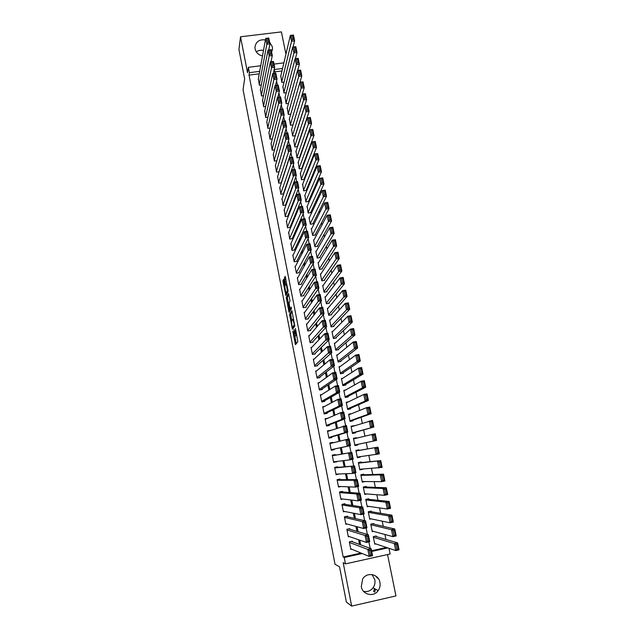 <?xml version="1.0" encoding="UTF-8"?>
<svg xmlns="http://www.w3.org/2000/svg" width="638" height="638" viewBox="0 0 638 638"><rect width="100%" height="100%" fill="white"/><g stroke="black" fill="none" stroke-linecap="round" stroke-linejoin="round"><path stroke-width="0.96" d="M292.786 331.17L295.458 344.664L297.842 341.721L295.434 328.482L295.625 334.695L293.974 329.519L294.413 336.298L292.786 331.17M265.408 39.923C259.451 39.221 255.966 41.59 254.953 47.029L255.088 48.919C256.045 52.643 258.518 54.98 262.505 55.921M271.573 51.981L272.498 48.887L272.362 46.805L269.587 42.076M363.556 591.338C367.384 592.112 370.558 590.924 373.07 587.773C374.761 585.349 375.343 582.669 374.809 579.727L372.034 574.567M361.283 586.633C362.543 594.791 373.653 597.439 378.135 590.668C379.865 588.188 380.463 585.429 379.921 582.406C378.597 573.953 366.858 571.616 362.671 578.993L361.283 586.633M283.902 280.218L283.583 279.372L283.001 280.553L283.097 281.86L285.896 295.458L288.057 291.478L287.961 290.146L285.09 276.27L284.468 279.069L285.8 285.433L286.446 284.779L287.379 290.625L285.768 293.233L283.902 280.218M259.259 73.817L249.027 75.117L249.41 72.668L248.357 67.317L260.719 65.77M388.965 548.297L390.121 553.983L345.469 563.88L343.188 562.692L351.658 606.1L346.402 602.12L339.536 566.807L335.022 564.271L243.054 89.663L244.649 78.849L238.947 49.509L240.526 36.789L247.536 72.724L248.357 67.317M345.469 563.88L344.225 557.508L362.217 553.537M249.027 75.117L343.188 556.998L344.225 557.508M289.548 314.255L292.411 329.312L294.796 326.066L291.869 310.682L289.548 314.255L290.665 314.055L291.813 320.794M288.847 311.456L286.263 297.356L288.432 293.416L289.867 299.9L289.955 301.224L289.054 302.771L289.859 307.771L290.194 308.664L291.207 307.109L291.454 308.656L289.181 312.349L288.847 311.456L289.835 311.288M285.936 54.182L281.414 31.9L240.526 36.789M351.658 606.1L395.951 595.916L387.545 554.55M297.635 146.437L297.539 145.99M296.016 151.246L297.029 157.841L299.852 157.434L299.74 156.884M298.233 162.172L299.23 168.791L302.061 168.384L301.949 167.834M300.45 173.137L301.447 179.788L304.278 179.374L304.166 178.823M302.683 184.151L303.664 190.834L306.503 190.403L306.392 189.853M304.924 195.204L305.897 201.919L308.744 201.488L308.625 200.93M307.181 206.305L308.138 213.052L310.985 212.614L310.873 212.055M309.446 217.454L309.039 217.518L310.387 224.225L313.242 223.779L313.122 223.22M311.719 228.643L311.288 228.707L312.644 235.446L315.499 234.999L315.387 234.433M314.008 239.88L313.553 239.952L314.917 246.715L317.772 246.26L317.66 245.694M316.304 251.157L315.826 251.236L317.19 258.031L320.053 257.561L319.941 256.994M318.617 262.481L318.107 262.569L319.478 269.388L322.349 268.917L322.23 268.351M320.946 273.854L320.396 273.949L321.775 280.8L324.646 280.313L324.535 279.747M323.283 285.274L322.692 285.369L324.08 292.252L326.959 291.765L326.839 291.191M325.643 296.734L325.005 296.845L326.393 303.752L329.272 303.257L329.16 302.683M328.012 308.25L327.318 308.369L328.714 315.3L331.601 314.797L331.489 314.223M330.412 319.798L329.647 319.933L331.05 326.895L333.945 326.385L333.826 325.803M332.829 331.401L331.983 331.545L333.395 338.539L336.29 338.02L336.17 337.438M335.269 343.045L334.336 343.212L335.748 350.23L338.65 349.712L338.531 349.122M337.757 354.728L336.689 354.927L338.108 361.977L341.019 361.443L340.899 360.853M340.285 366.459L339.057 366.683L340.485 373.764L343.396 373.222L343.276 372.632M342.877 378.222L341.434 378.494L342.861 385.607L345.78 385.057L345.66 384.467M345.581 390.025L343.818 390.352L345.254 397.49L348.181 396.94L348.061 396.342M348.468 401.836L346.219 402.267L347.662 409.436L350.589 408.87L350.461 408.272M351.562 413.695L348.739 414.788M351.554 413.655L348.627 414.221L350.071 421.423L353.005 420.849L352.886 420.251M354.026 425.905L351.115 426.583M353.97 425.658L351.044 426.232L352.495 433.465L355.43 432.883L355.31 432.277M356.498 438.178L356.403 437.708L353.5 438.434M356.403 437.708L353.468 438.29L354.927 445.555L357.87 444.965L357.751 444.359M360.231 456.68L360.318 457.095L357.336 457.494M358.971 450.42L358.851 449.814L355.908 450.404L357.376 457.693L360.318 457.095M362.735 469.082L359.744 469.472M361.419 462.574L361.299 461.968L358.357 462.566L359.824 469.887L362.775 469.281M363.883 474.784L363.764 474.17L360.813 474.776L362.288 482.129L365.159 481.538M366.364 487.041L366.236 486.427L363.277 487.041L364.769 494.426L366.898 493.979M368.844 499.355L368.716 498.741L365.757 499.363L367.249 506.779L368.947 506.42M371.34 511.724L371.212 511.102L368.246 511.732L369.745 519.18L371.156 518.877M373.844 524.141L373.716 523.519L370.75 524.157L372.257 531.637L373.461 531.374M352.455 541.822L352.328 541.191L349.329 541.845L350.812 549.398L351.729 549.198M349.975 529.277L349.855 528.655L346.857 529.301L348.34 536.821L349.385 536.59M347.511 516.796L347.391 516.174L344.392 516.804L345.868 524.292L347.088 524.037M345.054 504.363L344.935 503.741L341.944 504.371L343.411 511.828L344.879 511.516M342.614 491.986L342.486 491.364L339.504 491.986L340.971 499.41L342.813 499.028M340.174 479.656L340.054 479.042L337.079 479.656L338.531 487.049L341.011 486.531M337.749 467.383L337.63 466.769L334.655 467.375L336.106 474.736L339.057 473.994M335.341 455.165L335.221 454.551L332.246 455.149L333.69 462.478L336.585 461.489M332.9 442.836L332.813 442.381L329.854 442.971L331.289 450.269L334.256 449.678L334.137 449.072M330.46 430.467L327.461 430.849L328.897 438.115L331.856 437.532L331.736 436.926M327.78 418.257L325.085 418.775L326.512 426.017L329.471 425.434L329.352 424.836M324.662 406.382L322.716 406.757L324.136 413.958L327.087 413.392L326.967 412.794M321.887 394.491L320.364 394.786L321.775 401.956L324.718 401.398L324.606 400.8M319.263 382.625L318.011 382.864L319.423 390.009L322.365 389.459L322.246 388.861M316.735 370.798L315.674 370.989L317.078 378.111L320.013 377.56L319.893 376.97M314.263 359.003L313.346 359.17L314.741 366.252L317.676 365.718L317.557 365.127M311.838 347.247L311.025 347.399L312.421 354.457L315.347 353.923L315.228 353.332M309.446 335.54L308.72 335.676L310.1 342.702L313.027 342.175L312.907 341.593M307.077 323.881L306.415 324L307.795 330.994L310.714 330.484L310.602 329.902M304.725 312.269L304.127 312.373L305.498 319.343L308.417 318.833L308.298 318.25M302.396 300.697L301.846 300.793L303.217 307.731L306.12 307.237L306.009 306.655M300.083 289.173L299.573 289.261L300.937 296.176L303.84 295.681L303.728 295.107M297.786 277.697L297.316 277.777L298.672 284.66L301.567 284.181L301.455 283.607M295.506 266.269L295.059 266.341L296.415 273.2L299.31 272.721L299.19 272.147M293.233 254.889L292.818 254.953L294.166 261.779L297.053 261.309L296.941 260.743M290.976 243.549L291.925 250.407L294.812 249.944L294.7 249.378M288.727 232.256L289.692 239.083L292.571 238.628L292.459 238.062M286.494 221.011L287.475 227.806L290.346 227.359L290.234 226.793M284.269 209.806L285.258 216.577L288.129 216.13L288.017 215.572M282.06 198.649L283.057 205.388L285.92 204.958L285.816 204.399M279.851 187.54L280.864 194.247L283.711 193.824M277.658 176.471L278.678 183.154L281.398 182.747M275.472 165.449L276.501 172.101L279.101 171.726M273.303 154.476L274.332 161.095L276.82 160.736M271.134 143.542L272.171 150.129L274.563 149.794M268.981 132.648L270.026 139.212L272.322 138.893M266.836 121.802L267.88 128.342L270.089 128.039M264.698 110.996L265.751 117.504L267.872 117.217M262.569 100.238L263.622 106.721L265.679 106.45M260.456 89.519L261.508 95.971L263.486 95.716M343.188 556.998L361.06 553.066M359.545 544.429L358.612 539.764M356.945 531.35L355.964 526.438M354.361 518.335L353.332 513.167M351.785 505.376L350.709 499.961M349.225 492.472L348.101 486.818M346.673 479.624L345.501 473.731M344.129 466.841L342.909 460.7M341.601 454.112L340.341 447.764M339.049 441.265L337.829 435.116M336.489 428.385L335.325 422.523M333.945 415.561L332.837 409.987M331.409 402.793L330.356 397.506M328.889 390.089L327.892 385.081M326.369 377.433L325.436 372.712M323.873 364.84L322.988 360.39M321.377 352.296L320.547 348.125M318.896 339.815L318.123 335.915M316.432 327.382L315.706 323.753M313.976 315.005L313.306 311.647M311.527 302.683L310.913 299.589M309.087 290.418L308.529 287.586M306.663 278.208L306.152 275.64M304.246 266.046L303.792 263.733M301.846 253.94L301.431 251.882M299.445 241.882L299.094 240.087M297.061 229.879L296.758 228.34M294.692 217.933L294.437 216.641M292.324 206.034L292.116 204.989M289.971 194.183L289.811 193.386M287.634 182.388L287.523 181.83M283.719 193.8L283.615 193.266M261.317 85.021L259.395 85.269L258.342 78.841M385.926 539.429L384.921 534.485M383.263 526.326L382.218 521.174M380.615 513.287L379.522 507.92M377.975 500.304L376.843 494.729M375.343 487.376L374.171 481.594M372.728 474.505L371.515 468.523M370.128 461.697L368.868 455.508M367.528 448.945L366.236 442.589M364.92 436.097L363.66 429.916M362.304 423.233L361.1 417.3M359.696 410.425L358.54 404.739M357.105 397.673L356.004 392.234M354.529 384.977L353.468 379.785M351.953 372.337L350.948 367.392M349.401 359.752L348.444 355.055M346.849 347.224L345.94 342.766M344.313 334.751L343.459 330.532M341.793 322.334L340.979 318.354M339.272 309.972L338.515 306.224M336.776 297.667L336.059 294.15M334.28 285.417L333.61 282.124M331.8 273.216L331.178 270.153M329.336 261.07L328.753 258.231M326.871 248.972L326.345 246.364M324.423 236.929L323.937 234.545M321.991 224.943L321.544 222.774M319.558 213.004L319.167 211.058M317.142 201.122L316.791 199.391M314.733 189.287L314.43 187.771M312.341 177.5L312.078 176.2M309.956 165.768L309.733 164.676M307.58 154.085L307.404 153.2M305.211 142.449L305.076 141.78M302.859 130.87L302.763 130.399M281.988 70.938L274.731 71.855M371.563 550.754L386.469 547.468M376.364 536.614L376.237 535.984L373.262 536.638L374.769 544.142L375.83 543.911M297.595 146.541L294.836 146.931L293.815 140.36M295.306 135.695L292.643 136.061L291.622 129.522M293.025 124.888L290.465 125.239L289.437 118.732M290.761 114.13L288.296 114.457L287.267 107.981M288.512 103.412L286.135 103.723L285.098 97.271M286.279 92.733L283.982 93.028L282.945 86.601M284.062 82.095L281.844 82.382L280.8 75.978M274.005 64.103L283.886 62.867M259.698 71.368L249.41 72.668M360.677 544.844L359.744 540.147M358.062 531.685L357.081 526.733M355.462 518.582L354.425 513.383M352.862 505.535L351.785 500.088M350.286 492.552L349.153 486.858M347.71 479.624L346.53 473.683M345.158 466.753L343.93 460.572M342.606 453.937L341.338 447.557M340.038 441.017L338.81 434.829M337.462 428.05L336.29 422.157M334.894 415.147L333.778 409.54M332.342 402.299L331.281 396.98M329.798 389.515L328.793 384.475M327.27 376.779L326.321 372.026M324.75 364.107L323.857 359.633M322.238 351.49L321.4 347.287M319.742 338.922L318.96 334.998M317.253 326.417L316.528 322.764M314.781 313.968L314.111 310.586M312.317 301.567L311.695 298.456M309.861 289.229L309.294 286.382M307.42 276.94L306.902 274.356M304.988 264.706L304.525 262.385M302.564 252.528L302.157 250.463M300.155 240.406L299.796 238.596M297.755 228.332L297.444 226.777M295.362 216.306L295.107 215.006M292.986 204.343L292.778 203.291M290.617 192.421L290.457 191.623M288.256 180.562L288.145 180.004M371.699 551.447L387.776 547.906M282.562 68.481L274.268 69.534L275.026 73.314M276.573 81.05L277.394 85.149M278.942 92.853L279.779 97.032M281.31 104.712L282.163 108.97M283.703 116.618L284.572 120.965M286.095 128.581L286.98 133.007M288.504 140.599L289.405 145.105M290.92 152.665L291.837 157.259M293.344 164.787L294.285 169.461M295.785 176.957L296.742 181.726M298.233 189.191L299.206 194.04M300.697 201.472L301.686 206.417M303.17 213.81L304.174 218.842M305.65 226.211L306.679 231.323M308.146 238.66L309.191 243.868M310.65 251.165L311.711 256.468M313.17 263.733L314.247 269.116M315.698 276.35L316.791 281.837M318.234 289.03L319.351 294.604M320.786 301.766L321.919 307.436M323.346 314.566L324.503 320.324M325.922 327.414L327.095 333.275M328.514 340.333L329.702 346.282M331.106 353.3L332.318 359.353M333.722 366.332L334.95 372.48M336.346 379.427L337.598 385.671M338.977 392.577L340.245 398.925M341.625 405.792L342.917 412.236M344.281 419.07L345.597 425.618M346.952 432.405L348.284 439.056M349.64 445.81L350.988 452.533M352.351 459.336L353.691 466.027M355.071 472.933L356.403 479.585M357.814 486.595L359.138 493.206M360.558 500.32L361.874 506.891M363.325 514.116L364.633 520.648M366.1 527.977L367.4 534.461M368.892 541.901L370.184 548.345M339.081 474.13L336.011 474.249M336.665 461.88L333.65 462.247M332.813 442.381L329.886 443.139M330.42 430.267L327.549 431.264M374.514 588.595L373.597 591.593M375.67 575.986L377.672 578.339M258.956 50.546L261.66 50.211M256.293 51.845C258.414 50.354 260.814 49.884 263.494 50.45M375.519 589.177L374.594 592.184M295.41 336.122L294.413 336.298M295.841 334.655L295.538 336.098M294.812 336.226L296.263 343.667M292.164 311.695L290.665 314.055M293.113 327.461L293.265 328.235M292.084 326.959L292.316 327.605L294.349 324.702L292.866 319.215L291.494 321.273L292.084 326.959M293.408 327.414L292.316 327.605M294.812 325.46L293.44 327.406M289.931 311.121L289.74 310.116M288.496 303.728L287.475 298.464L286.358 298.648M288.823 294.565L287.379 297.164L287.475 298.464M288.129 304.358L289.261 310.196L289.684 308.05L288.711 303.505L288.129 304.358M290.25 310.028L289.261 310.196M290.912 308.545L290.386 310.004M286.94 293.105L285.968 293.265M288.089 291.223L287.084 293.081M285.505 277.538L286.741 284.731M286.446 293.185L286.629 294.118M373.382 537.26L394.332 543.6L397.626 542.882L399.053 549.836L395.759 550.57L374.642 543.52M375.088 536.239L397.626 542.882L397.251 544.262L395.927 544.549L396.932 549.438L398.248 549.143L397.251 544.262M396.932 549.438L395.759 550.57L394.332 543.6L395.927 544.549M398.248 549.143L399.053 549.836M349.449 542.475L367.823 549.43L371.149 548.704L351.339 541.407M370.71 550.1L371.149 548.704L372.552 555.706L369.219 556.44L367.823 549.43L369.378 550.395L370.359 555.307L371.691 555.012L370.71 550.1L369.378 550.395M350.693 548.768L369.219 556.44L370.359 555.307M372.552 555.706L371.691 555.012M370.869 524.779L391.493 529.723L394.778 529.006L396.198 535.936L392.912 536.654L372.129 531.015M372.393 523.806L394.778 529.006L394.396 530.353L393.08 530.641L394.077 535.497L395.393 535.21L394.396 530.353M394.077 535.497L392.912 536.654L391.493 529.723L393.08 530.641M395.393 535.21L396.198 535.936M368.373 512.354L388.662 515.903L391.947 515.201L393.359 522.091L390.073 522.801L369.625 518.558M369.649 511.437L391.947 515.201L391.557 516.509L390.241 516.796L391.238 521.629L392.553 521.35L391.557 516.509M391.238 521.629L390.073 522.801L388.662 515.903L390.241 516.796M392.553 521.35L393.359 522.091M365.885 499.977L385.846 502.154L389.124 501.46L390.536 508.319L387.258 509.02L367.129 506.157M366.794 499.147L389.124 501.46L388.733 502.736L387.418 503.015L388.406 507.832L389.722 507.553L388.733 502.736M388.406 507.832L387.258 509.02L385.846 502.154L387.418 503.015M389.722 507.553L390.536 508.319M363.405 487.655L383.047 488.469L386.317 487.783L387.721 494.61L384.451 495.303L364.641 493.812M363.748 486.946L386.317 487.783L385.918 489.027L384.61 489.298L385.591 494.091L386.907 493.82L385.918 489.027M385.591 494.091L384.451 495.303L383.047 488.469L384.61 489.298M386.907 493.82L387.721 494.61M346.976 529.923L365.032 535.465L368.349 534.748L348.707 528.902M367.911 536.111L368.349 534.748L369.753 541.718L366.427 542.444L365.032 535.465L366.579 536.399L367.552 541.287L368.884 541L367.911 536.111L366.579 536.399M348.212 536.191L366.427 542.444L367.552 541.287M369.753 541.718L368.884 541M344.52 517.434L362.248 521.565L365.566 520.855L346.027 516.461M365.119 522.187L365.566 520.855L366.962 527.793L363.636 528.511L362.248 521.565L363.788 522.474L364.761 527.339L366.092 527.052L365.119 522.187L363.788 522.474M345.748 523.67L363.636 528.511L364.761 527.339M366.962 527.793L366.092 527.052M342.064 504.993L359.489 507.728L362.799 507.035L343.268 504.092M362.344 508.326L362.799 507.035L364.178 513.933L360.869 514.643L359.489 507.728L361.012 508.606L361.985 513.454L363.309 513.167L362.344 508.326L361.012 508.606M343.292 511.205L360.869 514.643L361.985 513.454M364.178 513.933L363.309 513.167M339.631 492.6L356.738 493.964L360.039 493.27L340.333 491.818M359.577 494.538L360.039 493.27L361.419 500.144L358.109 500.838L356.738 493.964L358.253 494.809L359.218 499.634L360.542 499.355L359.577 494.538L358.253 494.809M340.844 498.788L358.109 500.838L359.218 499.634M361.419 500.144L360.542 499.355M360.933 475.39L380.264 474.839L383.526 474.17L384.921 480.964L381.652 481.65L362.169 481.515M360.829 474.879L383.526 474.17L383.119 475.382L381.811 475.653L382.792 480.422L384.1 480.151L383.119 475.382M382.792 480.422L381.652 481.65L380.264 474.839L381.811 475.653M384.1 480.151L384.921 480.964M337.199 480.27L353.994 480.262L357.296 479.577L337.079 479.672M356.825 480.813L357.296 479.577L358.668 486.419L355.366 487.105L353.994 480.262L355.51 481.084L356.467 485.877L357.79 485.606L356.825 480.813L355.51 481.084M338.411 486.427L355.366 487.105L356.467 485.877M358.668 486.419L357.79 485.606M358.476 463.172L380.75 460.62L382.138 467.391L359.704 469.273M358.412 462.877L380.75 460.62L380.336 461.8L379.028 462.064L380.001 466.817L381.309 466.545L380.336 461.8M380.001 466.817L378.876 468.053L377.489 461.282L379.028 462.064M381.309 466.545L382.138 467.391M334.783 467.989L354.561 465.947L334.711 467.646M354.09 467.144L354.561 465.947L355.924 472.758L352.631 473.436L351.267 466.617L352.774 467.415L353.731 472.192L355.047 471.921L354.09 467.144L352.774 467.415M335.987 474.122L352.631 473.436L353.731 472.192M355.924 472.758L355.047 471.921M356.028 451.01L377.983 447.134L379.363 453.873L357.248 457.087M356.012 450.93L377.983 447.134L377.568 448.283L376.26 448.546L377.233 453.267L378.533 453.004L377.568 448.283M377.233 453.267L376.109 454.527L374.729 447.788L376.26 448.546M378.533 453.004L379.363 453.873M332.374 455.755L351.841 452.39L332.35 455.668M351.371 453.554L351.841 452.39L353.197 459.161L349.911 459.823L348.555 453.044L350.047 453.817L351.004 458.57L352.32 458.299L351.371 453.554L350.047 453.817M333.57 461.864L349.911 459.823L351.004 458.57M353.197 459.161L352.32 458.299M354.816 444.973L376.603 440.419L354.808 444.949M353.588 438.896L375.224 433.712L376.603 440.419L375.774 439.534L374.809 434.829L373.501 435.092L374.466 439.789L375.774 439.534M374.466 439.789L373.35 441.065L371.978 434.358L373.501 435.092M374.809 434.829L375.224 433.712M329.974 443.577L349.138 438.888L350.485 445.627L347.208 446.281L345.852 439.534L347.343 440.276L348.284 445.005L349.6 444.75L348.659 440.021L347.343 440.276M331.178 449.694L350.485 445.627L349.6 444.75M331.17 449.662L347.208 446.281L348.284 445.005M349.138 438.888L348.659 440.021M352.423 433.098L373.852 427.029L352.375 432.859M351.163 426.83L372.488 420.354L373.852 427.029L373.023 426.12L372.058 421.439L370.758 421.694L371.723 426.375L373.023 426.12M371.723 426.375L370.606 427.667L369.243 420.992L370.758 421.694M372.058 421.439L372.488 420.354M327.581 431.455L346.442 425.45L347.79 432.157L344.512 432.803L343.164 426.088L344.648 426.806L345.589 431.511L346.897 431.256L345.956 426.551L344.648 426.806M328.833 437.788L347.79 432.157L346.897 431.256M328.777 437.509L344.512 432.803L345.589 431.511M346.442 425.45L345.956 426.551M350.039 421.271L371.117 413.703L367.879 414.333L349.951 420.825M348.747 414.82L366.523 407.682L369.753 407.06L371.117 413.703L370.279 412.77L369.322 408.113L368.03 408.36L368.987 413.017L370.279 412.77M368.987 413.017L367.879 414.333L366.523 407.682L368.03 408.36M369.322 408.113L369.753 407.06M325.205 419.381L340.493 412.706L343.762 412.076L345.102 418.751L341.832 419.389L340.493 412.706L341.96 413.392L342.901 418.081L344.209 417.826L343.268 413.145L341.96 413.392M326.496 425.937L345.102 418.751L344.209 417.826M326.393 425.41L341.832 419.389L342.901 418.081M343.762 412.076L343.268 413.145M347.925 409.381L368.397 400.433L365.167 401.055L347.543 408.83M346.338 402.857L363.812 394.444L367.041 393.829L368.397 400.433L367.56 399.484L366.603 394.842L365.311 395.089L366.26 399.731L367.56 399.484M366.26 399.731L365.167 401.055L363.812 394.444L365.311 395.089M366.603 394.842L367.041 393.829M322.836 407.355L337.829 399.38L341.091 398.766L342.423 405.409L339.161 406.039L337.829 399.38L339.288 400.05L340.221 404.707L341.529 404.46L340.596 399.795L339.288 400.05M324.782 413.839L342.423 405.409L341.529 404.46M324.016 413.36L339.161 406.039L340.221 404.707M341.091 398.766L340.596 399.795M346.163 397.322L365.686 387.234L362.464 387.84L345.134 396.9M343.938 390.95L361.116 381.261L364.338 380.655L365.686 387.234L364.84 386.253L363.899 381.644L362.607 381.883L363.548 386.5L364.84 386.253M363.548 386.5L362.464 387.84L361.116 381.261L362.607 381.883M363.899 381.644L364.338 380.655M320.475 395.377L335.181 386.126L338.435 385.511L339.759 392.131L336.505 392.745L335.181 386.126L336.633 386.764L337.558 391.405L338.866 391.158L337.941 386.516L336.633 386.764M322.98 401.733L339.759 392.131L338.866 391.158M321.656 401.358L336.505 392.745L337.558 391.405M338.435 385.511L337.941 386.516M344.161 385.36L362.99 374.091L359.768 374.689L342.742 385.009M341.553 379.084L358.428 368.134L361.642 367.536L362.99 374.091L362.145 373.086L361.204 368.493L359.912 368.732L360.853 373.334L362.145 373.086M360.853 373.334L359.768 374.689L358.428 368.134L359.912 368.732M361.204 368.493L361.642 367.536M342.04 373.477L360.303 361.004L357.089 361.594L340.365 373.174M339.177 367.273L355.757 355.071L358.971 354.489L360.303 361.004L359.457 359.984L358.516 355.414L357.232 355.653L358.165 360.223L359.457 359.984M358.165 360.223L357.089 361.594L355.757 355.071L357.232 355.653M358.516 355.414L358.971 354.489M339.855 361.658L357.631 347.981L354.425 348.563L337.988 361.387M336.808 355.51L353.093 342.072L356.299 341.497L357.631 347.981L356.778 346.944L355.844 342.391L354.561 342.622L355.494 347.176L356.778 346.944M355.494 347.176L354.425 348.563L353.093 342.072L354.561 342.622M355.844 342.391L356.299 341.497M337.638 349.895L354.975 335.022L351.769 335.596L335.628 349.648M334.448 343.794L350.445 329.128L353.651 328.562L354.975 335.022L354.122 333.961L353.189 329.431L351.905 329.655L352.838 334.184L354.122 333.961M352.838 334.184L351.769 335.596L350.445 329.128L351.905 329.655M353.189 329.431L353.651 328.562M335.389 338.188L352.328 322.118L349.13 322.684L333.275 337.957M332.103 332.127L347.814 316.249L351.004 315.69L352.328 322.118L351.466 321.034L350.541 316.528L349.265 316.751L350.19 321.265L351.466 321.034M350.19 321.265L349.13 322.684L347.814 316.249L349.265 316.751M350.541 316.528L351.004 315.69M333.132 326.528L349.688 309.278L346.498 309.829L330.931 326.313M329.766 320.515L345.19 303.425L348.38 302.875L349.688 309.278L348.826 308.17L347.909 303.68L346.633 303.903L347.55 308.393L348.826 308.17M347.55 308.393L346.498 309.829L345.19 303.425L346.633 303.903M347.909 303.68L348.38 302.875M330.867 314.925L347.064 296.487L343.882 297.037L328.602 314.725M327.438 308.944L342.574 290.657L345.756 290.123L347.064 296.487L346.203 295.362L345.286 290.896L344.01 291.111L344.927 295.585L346.203 295.362M344.927 295.585L343.882 297.037L342.574 290.657L344.01 291.111M345.286 290.896L345.756 290.123M328.602 303.369L344.456 283.766L341.274 284.301L326.273 303.178M325.117 297.42L339.974 277.953L343.156 277.418L344.456 283.766L343.587 282.618L342.678 278.168L341.402 278.383L342.311 282.833L343.587 282.618M342.311 282.833L341.274 284.301L339.974 277.953L341.402 278.383M342.678 278.168L343.156 277.418M326.337 291.869L341.856 271.094L338.682 271.621L323.96 291.678M322.812 285.944L337.39 265.304L340.556 264.778L341.856 271.094L340.987 269.93L340.078 265.504L338.81 265.711L339.711 270.137L340.987 269.93M339.711 270.137L338.682 271.621L337.39 265.304L338.81 265.711M340.078 265.504L340.556 264.778M324.072 280.417L339.264 258.486L336.098 259.004L321.656 280.226M320.507 274.515L334.814 252.712L337.981 252.201L339.264 258.486L338.395 257.297L337.494 252.887L336.226 253.095L337.127 257.505L338.395 257.297M337.127 257.505L336.098 259.004L334.814 252.712L336.226 253.095M337.494 252.887L337.981 252.201M321.807 269.005L336.689 245.925L333.53 246.435L319.359 268.821M318.218 263.135L332.246 240.175L335.405 239.673L336.689 245.925L335.819 244.721L334.918 240.335L333.65 240.542L334.551 244.928L335.819 244.721M334.551 244.928L333.53 246.435L332.246 240.175L333.65 240.542M334.918 240.335L335.405 239.673M319.55 257.648L334.129 233.428L330.97 233.931L317.078 257.465M315.938 251.803L329.694 227.702L332.845 227.2L334.129 233.428L333.251 232.208L332.35 227.838L331.09 228.037L331.983 232.407L333.251 232.208M331.983 232.407L330.97 233.931L329.694 227.702L331.09 228.037M332.35 227.838L332.845 227.2M317.301 246.332L331.577 220.987L328.418 221.482L314.797 246.148M313.665 240.51L327.15 215.277L330.301 214.791L331.577 220.987L330.691 219.743L329.798 215.397L328.538 215.596L329.431 219.943L330.691 219.743M329.431 219.943L328.418 221.482L327.15 215.277L328.538 215.596M329.798 215.397L330.301 214.791M315.052 235.063L329.033 208.602L325.882 209.089L312.532 234.888M311.4 229.273L324.622 202.908L327.765 202.429L329.033 208.602L328.147 207.342L327.262 203.012L326.002 203.203L326.887 207.533L328.147 207.342M326.887 207.533L325.882 209.089L324.622 202.908L326.002 203.203M327.262 203.012L327.765 202.429M312.811 223.85L326.504 196.273L323.362 196.751L310.275 223.667M309.151 218.076L322.102 190.602L325.236 190.132L326.504 196.273L325.619 194.989L324.734 190.682L323.474 190.874L324.359 195.18L325.619 194.989M324.359 195.18L323.362 196.751L322.102 190.602L323.474 190.874M324.734 190.682L325.236 190.132M310.586 212.669L323.984 183.999L320.85 184.462L308.026 212.494M306.902 206.919L319.59 178.345L322.724 177.882L323.984 183.999L323.099 182.699L322.214 178.409L320.962 178.592L321.839 182.883L323.099 182.699M321.839 182.883L320.85 184.462L319.59 178.345L320.962 178.592M322.214 178.409L322.724 177.882M308.361 201.544L321.472 171.781L318.346 172.236L305.785 201.361M304.669 195.818L317.094 166.143L320.228 165.689L321.472 171.781L320.587 170.458L319.71 166.191L318.458 166.366L319.335 170.641L320.587 170.458M319.335 170.641L318.346 172.236L317.094 166.143L318.458 166.366M319.71 166.191L320.228 165.689M306.144 190.459L318.976 159.612L315.85 160.066L303.552 190.276M302.444 184.757L314.614 153.997L317.732 153.551L318.976 159.612L318.083 158.272L317.214 154.021L315.962 154.205L316.831 158.455L318.083 158.272M316.831 158.455L315.85 160.066L314.614 153.997L315.962 154.205M317.214 154.021L317.732 153.551M303.927 179.422L316.496 147.498L313.37 147.944L301.335 179.238M300.227 173.735L312.141 141.907L315.252 141.461L316.496 147.498L315.595 146.142L314.733 141.907L313.481 142.091L314.351 146.317L315.595 146.142M314.351 146.317L313.37 147.944L312.141 141.907L313.481 142.091M314.733 141.907L315.252 141.461M301.726 168.432L314.016 135.439L310.905 135.878L299.118 168.241M298.018 162.762L309.677 129.865L312.787 129.434L314.016 135.439L313.122 134.068L312.261 129.857L311.009 130.024L311.87 134.243L313.122 134.068M311.87 134.243L310.905 135.878L309.677 129.865L311.009 130.024M312.261 129.857L312.787 129.434M299.533 157.482L311.551 123.437L308.449 123.868L296.917 157.291M295.817 151.836L307.221 117.878L310.331 117.456L311.551 123.437L310.658 122.041L309.797 117.847L308.553 118.022L309.414 122.217L310.658 122.041M309.414 122.217L308.449 123.868L307.221 117.878L308.553 118.022M309.797 117.847L310.331 117.456M297.348 146.573L309.103 111.483L306.001 111.905L294.724 146.381M293.632 140.95L304.781 105.948L307.883 105.533L309.103 111.483L308.202 110.079L307.341 105.9L306.104 106.067L306.958 110.246L308.202 110.079M306.958 110.246L306.001 111.905L304.781 105.948L306.104 106.067M307.341 105.9L307.883 105.533M295.163 135.711L306.663 99.584L303.56 99.999L292.539 135.519M291.446 130.104L302.348 94.065L305.442 93.658L306.663 99.584L305.754 98.156L304.908 94.001L303.664 94.161L304.517 98.324L305.754 98.156M304.517 98.324L303.56 99.999L302.348 94.065L303.664 94.161M304.908 94.001L305.442 93.658M292.994 124.896L304.23 87.741L301.136 88.14L290.362 124.697M289.277 119.306L299.932 82.238L303.018 81.839L304.23 87.741L303.321 86.297L302.476 82.15L301.24 82.318L302.085 86.457L303.321 86.297M302.085 86.457L301.136 88.14L299.932 82.238L301.24 82.318M302.476 82.15L303.018 81.839M300.004 82.222L301.806 75.946L298.72 76.337L288.193 113.923M287.108 108.548L297.515 70.459L300.602 70.068L301.806 75.946L300.905 74.479L300.059 70.363L298.823 70.515L299.661 74.638L300.905 74.479M299.661 74.638L298.72 76.337L297.515 70.459L298.823 70.515M300.059 70.363L300.602 70.068M297.691 70.435L299.397 64.199L296.319 64.59L286.031 103.189M284.955 97.837L295.123 58.736L298.201 58.353L299.397 64.199L298.488 62.723L297.651 58.616L296.415 58.768L297.252 62.875L298.488 62.723M297.252 62.875L296.319 64.59L295.123 58.736L296.415 58.768M297.651 58.616L298.201 58.353M295.386 58.704L296.997 52.507L293.927 52.89L283.878 92.494M282.809 87.167L292.73 47.06L295.801 46.686L296.997 52.507L296.088 51.016L295.25 46.925L294.014 47.076L294.852 51.168L296.088 51.016M294.852 51.168L293.927 52.89L292.73 47.06L294.014 47.076M295.25 46.925L295.801 46.686M293.081 47.013L294.612 40.872L291.542 41.239L281.733 81.847M280.664 76.536L290.354 35.433L293.424 35.066L294.612 40.872L293.695 39.357L292.866 35.289L291.63 35.433L292.467 39.5L293.695 39.357M292.467 39.5L291.542 41.239L290.354 35.433L291.63 35.433M292.866 35.289L293.424 35.066M318.131 383.454L332.542 372.927L335.795 372.321L337.111 378.908L333.857 379.514L332.542 372.927L333.985 373.541L334.91 378.159L336.21 377.919L335.285 373.294L333.985 373.541M320.962 389.722L337.111 378.908L336.21 377.919M319.303 389.411L333.857 379.514L334.91 378.159M335.795 372.321L335.285 373.294M315.794 371.579L329.918 359.792L333.164 359.194L334.471 365.749L331.226 366.348L329.918 359.792L331.353 360.374L332.27 364.976L333.57 364.737L332.653 360.135L331.353 360.374M318.841 377.776L334.471 365.749L333.57 364.737M316.958 377.513L331.226 366.348L332.27 364.976M333.164 359.194L332.653 360.135M313.465 359.76L327.302 346.713L330.54 346.131L331.848 352.654L328.61 353.245L327.302 346.713L328.729 347.271L329.647 351.857L330.947 351.618L330.029 347.04L328.729 347.271M316.671 365.901L331.848 352.654L330.947 351.618M314.622 365.662L329.647 351.857M330.54 346.131L330.029 347.04M311.145 347.981L324.702 333.698L327.932 333.124L329.232 339.623L326.002 340.198L324.702 333.698L326.122 334.232L327.031 338.794L328.331 338.563L327.414 334.001L326.122 334.232M314.462 354.082L329.232 339.623L328.331 338.563M312.301 353.867L327.031 338.794M327.932 333.124L327.414 334.001M308.832 336.258L322.11 320.739L325.34 320.18L326.632 326.64L323.402 327.214L322.11 320.739L323.522 321.257L324.431 325.795L325.723 325.563L324.814 321.026L323.522 321.257M312.245 342.319L326.632 326.64L325.723 325.563M309.988 342.112L324.431 325.795M325.34 320.18L324.814 321.026M306.535 324.582L319.534 307.843L322.756 307.293L324.048 313.729L320.818 314.287L319.534 307.843L320.938 308.337L321.839 312.851L323.131 312.628L322.23 308.114L320.938 308.337M310.012 330.604L324.048 313.729L323.131 312.628M307.683 330.412L321.839 312.851M322.756 307.293L322.23 308.114M304.246 312.955L316.966 295.011L320.18 294.461L321.464 300.873L318.25 301.423L316.966 295.011L318.362 295.474L319.263 299.972L320.555 299.748L319.654 295.25L318.362 295.474M307.771 318.944L321.464 300.873L320.555 299.748M305.387 318.761L319.263 299.972M320.18 294.461L319.654 295.25M301.965 301.367L314.414 282.227L317.62 281.693L318.904 288.073L315.69 288.615L314.414 282.227L315.802 282.674L316.695 287.148L317.987 286.933L317.086 282.459L315.802 282.674M305.538 307.333L318.904 288.073L317.987 286.933M303.098 307.157L316.695 287.148M317.62 281.693L317.086 282.459M299.693 289.835L311.87 269.515L315.076 268.981L316.344 275.329L313.138 275.863L311.87 269.515L313.25 269.93L314.143 274.38L315.427 274.165L314.534 269.714L313.25 269.93M303.305 295.777L316.344 275.329L315.427 274.165M300.825 295.601L314.143 274.38M315.076 268.981L314.534 269.714M297.428 278.351L309.342 256.851L312.54 256.332L313.808 262.649L310.602 263.175L309.342 256.851L310.714 257.242L311.599 261.676L312.883 261.468L311.998 257.034L310.714 257.242M301.072 284.261L313.808 262.649L312.883 261.468M298.56 284.085L311.599 261.676M312.54 256.332L311.998 257.034M295.179 266.915L306.822 244.242L310.012 243.732L311.272 250.024L308.082 250.543L306.822 244.242L308.186 244.617L309.071 249.027L310.347 248.82L309.47 244.41L308.186 244.617M298.839 272.801L311.272 250.024L310.347 248.82M296.303 272.625L309.071 249.027M310.012 243.732L309.47 244.41M292.93 255.519L304.318 231.698L307.5 231.195L308.752 237.456L305.57 237.966L304.318 231.698L305.674 232.041L306.551 236.435L307.827 236.235L306.95 231.841L305.674 232.041M296.614 261.381L308.752 237.456L307.827 236.235M294.054 261.213L306.551 236.435M307.5 231.195L306.95 231.841M290.697 244.179L301.814 219.209L304.996 218.714L306.248 224.951L303.066 225.445L301.814 219.209L303.17 219.528L304.047 223.906L305.315 223.707L304.446 219.336L303.17 219.528M294.397 250.016L306.248 224.951L305.315 223.707M291.813 249.841L304.047 223.906M304.996 218.714L304.446 219.336M288.472 232.878L299.334 206.776L302.508 206.289L303.752 212.494L300.578 212.98L299.334 206.776L300.673 207.071L301.543 211.425L302.819 211.234L301.949 206.879L300.673 207.071M292.188 238.692L303.752 212.494L302.819 211.234M289.58 238.524L301.543 211.425M302.508 206.289L301.949 206.879M286.255 221.625L296.861 194.399L300.027 193.92L301.264 200.093L298.098 200.579L296.861 194.399L298.193 194.67L299.062 199.008L300.331 198.817L299.461 194.478L298.193 194.67M289.979 227.415L301.264 200.093L300.331 198.817M287.363 227.248L299.062 199.008M300.027 193.92L299.461 194.478M284.046 210.42L294.397 182.069L297.555 181.607L298.791 187.755L295.625 188.226L294.397 182.069L295.721 182.324L296.59 186.639L297.858 186.456L296.989 182.141L295.721 182.324M287.786 216.186L298.791 187.755L297.858 186.456M285.146 216.019L296.59 186.639M297.555 181.607L296.989 182.141M281.852 199.255L291.941 169.804L295.099 169.349L296.327 175.466L293.169 175.928L291.941 169.804L293.265 170.035L294.126 174.333L295.386 174.15L294.533 169.852L293.265 170.035M285.593 205.005L296.327 175.466L295.386 174.15M282.945 204.83L294.126 174.333M295.099 169.349L294.533 169.852M279.659 188.138L289.5 157.594L292.651 157.139L293.879 163.232L290.721 163.695L289.5 157.594L290.816 157.801L291.67 162.084L292.938 161.9L292.076 157.626L290.816 157.801M283.408 193.864L293.879 163.232L292.938 161.9M280.752 193.697L291.67 162.084M292.651 157.139L292.076 157.626M277.482 177.069L287.076 145.432L290.218 144.993L291.438 151.062L288.288 151.509L287.076 145.432L288.376 145.624L289.229 149.882L290.489 149.699L289.636 145.448L288.376 145.624M281.23 182.779L291.438 151.062L290.489 149.699M278.567 182.596L289.229 149.882M290.218 144.993L289.636 145.448M275.305 166.039L284.652 133.334L287.794 132.895L289.006 138.932L285.864 139.379L284.652 133.334L285.952 133.501L286.797 137.736L288.057 137.561L287.212 133.326L285.952 133.501M279.061 171.726L289.006 138.932L288.057 137.561M276.39 171.55L285.864 139.379L286.797 137.736M287.794 132.895L287.212 133.326M273.144 155.058L282.243 121.284L285.377 120.853L286.582 126.866L283.447 127.297L282.243 121.284L283.535 121.427L284.381 125.646L285.641 125.471L284.795 121.26L283.535 121.427M284.739 133.318L286.582 126.866L285.641 125.471M274.22 160.545L283.447 127.297L284.381 125.646M285.377 120.853L284.795 121.26M270.99 144.124L279.851 109.281L282.977 108.867L284.173 114.856L281.047 115.279L279.851 109.281L281.135 109.409L281.972 113.612L283.224 113.444L282.387 109.242L281.135 109.409M282.451 121.252L284.173 114.856L283.224 113.444M272.067 149.587L281.047 115.279L281.972 113.612M282.977 108.867L282.387 109.242M268.845 133.23L277.458 97.343L280.584 96.928L281.781 102.893L278.654 103.308L277.458 97.343L278.734 97.447L279.572 101.625L280.824 101.458L279.986 97.279L278.734 97.447M280.162 109.242L281.781 102.893L280.824 101.458M269.914 138.669L278.654 103.308L279.572 101.625M280.584 96.928L279.986 97.279M266.708 122.376L275.082 85.452L278.2 85.045L279.388 90.979L276.27 91.386L275.082 85.452L276.358 85.532L277.187 89.695L278.439 89.535L277.602 85.372L276.358 85.532M277.873 97.287L279.388 90.979L278.439 89.535M267.777 127.799L276.27 91.386L277.187 89.695M278.2 85.045L277.602 85.372M264.579 111.57L272.713 73.609L275.831 73.218L277.012 79.12L273.901 79.527L272.713 73.609L273.981 73.673L274.811 77.82L276.063 77.661L275.225 73.514L273.981 73.673M275.584 85.38L277.012 79.12L276.063 77.661M265.639 116.969L273.901 79.527L274.811 77.82M275.831 73.218L275.225 73.514M262.457 100.804L270.36 61.822L273.471 61.439L274.651 67.317L271.541 67.708L270.36 61.822L271.621 61.87L272.442 65.993L273.694 65.834L272.865 61.711L271.621 61.87M273.303 73.537L274.651 67.317L273.694 65.834M263.518 106.179L271.541 67.708L272.442 65.993M273.471 61.439L272.865 61.711M260.344 90.086L268.016 50.091L271.118 49.708L272.29 55.562L269.188 55.953L268.016 50.091L269.268 50.115L270.089 54.222L271.333 54.07L270.512 49.963L269.268 50.115M271.03 61.742L272.29 55.562L271.333 54.07M261.397 95.437L269.188 55.953L270.089 54.222M271.118 49.708L270.512 49.963M258.238 79.407L265.679 38.408L268.773 38.033L269.946 43.862L266.844 44.237L265.679 38.408L266.923 38.408L267.745 42.499L268.981 42.347L268.167 38.256L266.923 38.408M268.757 49.995L269.946 43.862L268.981 42.347M259.291 84.734L266.844 44.237L267.745 42.499M268.773 38.033L268.167 38.256M295.737 335.843L294.604 336.043M296.614 334.519L295.625 334.695M296.566 334.296L295.825 334.432M296.231 343.523L295.115 343.722M293.257 328.219L292.14 328.418M290.753 315.339L289.636 315.539M287.379 297.164L286.263 297.356M291.327 308.473L290.194 308.664M290.904 309.159L289.772 309.358M288.025 290.521L287.379 290.625M286.669 284.396L285.545 284.588M285.593 278.886L284.468 279.069M285.505 277.554L284.373 277.737M286.446 294.445L285.569 294.589M284.189 281.685L283.097 281.86M283.942 280.401L283.001 280.553M272.498 48.887L272.123 50.737M378.135 590.668L373.07 587.773M293.624 319.199L293.105 319.295M286.909 284.707L286.446 284.779"/></g></svg>
